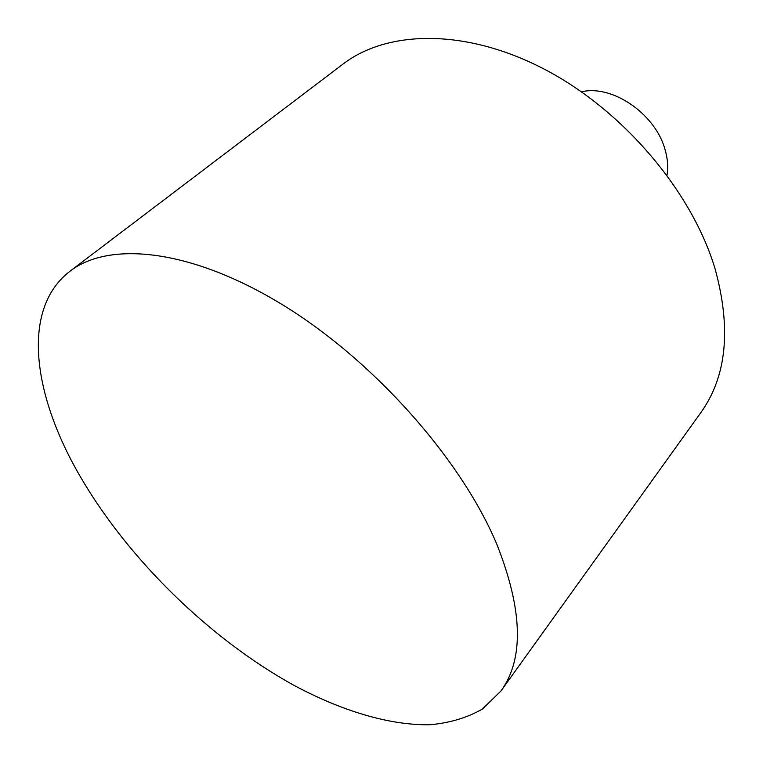 <?xml version="1.0" encoding="UTF-8"?>
<svg xmlns="http://www.w3.org/2000/svg" width="763" height="763" viewBox="0 0 763 763"><rect width="100%" height="100%" fill="white"/><g stroke="black" fill="none" stroke-linecap="round" stroke-linejoin="round"><path stroke-width="1.14" d="M497.047 544.801C461.548 459.707 374.213 360.947 282.968 305.047C191.589 248.986 109.386 240.612 69.996 271.218C20.897 308.815 32.599 394.461 79.819 475.807C127.955 558.802 209.129 638.307 293.326 685.002C341.385 710.801 389.321 725.518 430.132 724.726C449.827 722.962 467.261 717.725 482.426 709.037L500.957 690.992C524.105 659.013 522.798 610.276 497.047 544.801M500.957 690.992L700.844 412.602C726.672 376.512 731.44 328.662 715.141 269.043C692.203 191.98 623.686 110.769 545.03 69.547C466.26 28.241 387.642 29.776 343.026 64.073L69.996 271.218M667.024 175.213C668.359 166.878 667.625 158.075 664.831 148.814C655.541 115.823 616.962 87.554 586.547 90.921L581.225 91.636"/></g></svg>
